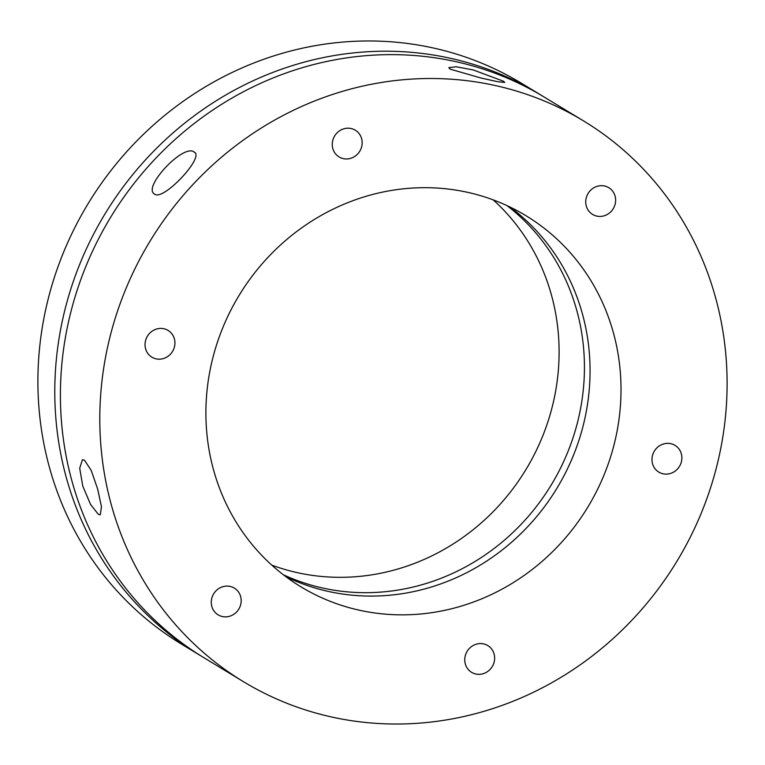 <?xml version="1.0" encoding="UTF-8"?>
<svg xmlns="http://www.w3.org/2000/svg" width="765" height="765" viewBox="0 0 765 765"><rect width="100%" height="100%" fill="white"/><g stroke="black" fill="none" stroke-linecap="round" stroke-linejoin="round"><path stroke-width="1.15" d="M84.437 460.138L91.217 470.408L97.7 489.17L101.477 506.87L100.244 514.816L98.379 514.386L90.566 504.451L82.783 486.11L79.694 468.19L82.41 459.765L84.437 460.138M715.839 469.825A327.927 308.247 -58.8 0 1 243.452 681.682A327.927 308.247 -58.8 0 1 111.068 332.708A327.927 308.247 -58.8 0 1 583.456 120.851A327.927 308.247 -58.8 0 1 715.839 469.825M583.456 120.851L544.058 96.973A327.927 308.247 121.2 0 0 71.671 308.821A327.927 308.247 121.2 0 0 204.054 657.795L243.452 681.682M194.119 152.034C205.307 156.404 163.414 201.185 154.702 194.186C141.64 187.97 183.543 143.189 194.119 152.034L194.712 152.493M503.437 81.214L504.766 82.429L497.881 81.75L480.956 78.011L450.078 69.118L448.816 67.645L456.122 66.765L473.2 69.931L503.437 81.214M285.919 576.714A217.011 203.987 121.2 0 0 582.605 427.865A217.011 203.987 121.2 0 0 510.035 207.047M213.349 355.897A217.011 203.987 -58.8 0 1 525.957 215.701A217.011 203.987 -58.8 0 1 613.559 446.636A217.011 203.987 -58.8 0 1 300.951 586.832A217.011 203.987 -58.8 0 1 213.349 355.897M145.57 340.53A15.635 14.698 -58.8 0 1 168.09 330.432A15.635 14.698 -58.8 0 1 174.401 347.071A15.635 14.698 -58.8 0 1 151.881 357.169A15.635 14.698 -58.8 0 1 145.57 340.53M332.794 140.32A15.635 14.698 -58.8 0 1 355.314 130.213A15.635 14.698 -58.8 0 1 361.625 146.851A15.635 14.698 -58.8 0 1 339.105 156.949A15.635 14.698 -58.8 0 1 332.794 140.32M586.267 197.781A15.635 14.698 -58.8 0 1 608.787 187.683A15.635 14.698 -58.8 0 1 615.098 204.322A15.635 14.698 -58.8 0 1 592.579 214.42A15.635 14.698 -58.8 0 1 586.267 197.781M652.507 455.462A15.635 14.698 -58.8 0 1 675.026 445.364A15.635 14.698 -58.8 0 1 681.338 462.003A15.635 14.698 -58.8 0 1 658.818 472.101A15.635 14.698 -58.8 0 1 652.507 455.462M465.283 655.682A15.635 14.698 -58.8 0 1 487.802 645.584A15.635 14.698 -58.8 0 1 494.114 662.222A15.635 14.698 -58.8 0 1 471.594 672.32A15.635 14.698 -58.8 0 1 465.283 655.682M211.809 598.211A15.635 14.698 -58.8 0 1 234.339 588.113A15.635 14.698 -58.8 0 1 240.65 604.752A15.635 14.698 -58.8 0 1 218.121 614.85A15.635 14.698 -58.8 0 1 211.809 598.211M201.252 656.074A327.927 308.247 -58.8 0 1 198.422 654.381A327.927 308.247 -58.8 0 1 66.048 305.417A327.927 308.247 -58.8 0 1 538.436 93.56A327.927 308.247 -58.8 0 1 541.238 95.281M538.436 93.56L521.548 83.318A327.927 308.247 121.2 0 0 49.161 295.175A327.927 308.247 121.2 0 0 181.544 644.149L198.422 654.381M271.785 565.125A217.011 203.987 121.2 0 0 551.651 409.103A217.011 203.987 121.2 0 0 493.215 199.875M283.28 574.725A217.011 203.987 121.2 0 0 576.982 424.46A217.011 203.987 121.2 0 0 507.042 205.632M154.702 194.186L154.09 193.708"/></g></svg>
